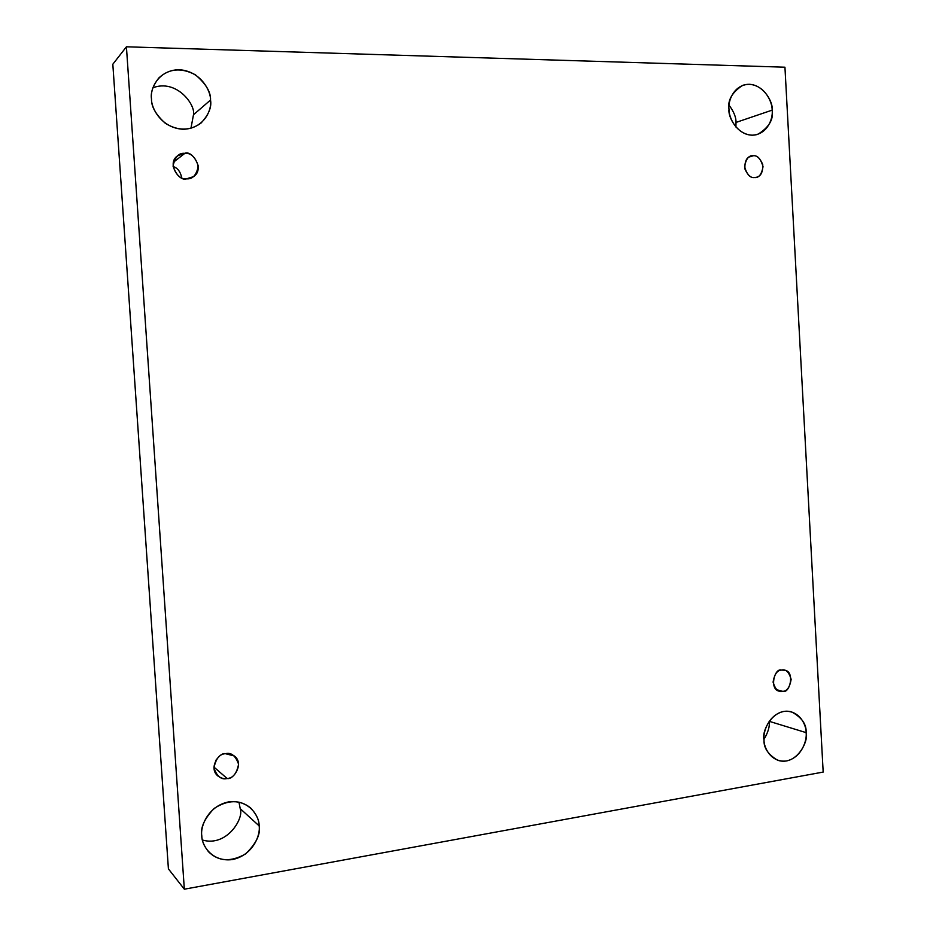 <?xml version="1.0" encoding="UTF-8"?>
<svg xmlns="http://www.w3.org/2000/svg" width="936" height="936" viewBox="0 0 936 936"><rect width="100%" height="100%" fill="white"/><g stroke="black" fill="none" stroke-linecap="round" stroke-linejoin="round"><path stroke-width="1.4" d="M736.012 122.429L735.895 126.992L736.012 122.429C736.164 117.374 733.847 111.63 729.062 105.195C733.847 111.63 736.164 117.374 736.012 122.429L772.141 110.144L736.012 122.429M729.004 109.372C727.693 117.913 740.025 139.639 757.75 134.351C768.959 127.495 773.756 119.422 772.141 110.144C773.288 117.807 767.836 134.62 752.111 135.205C736.258 134.328 728.664 117.129 729.004 109.372C727.798 101.579 733.496 84.603 749.303 84.287C765.157 85.445 772.457 102.504 772.141 110.144C773.639 101.533 760.523 79.057 742.505 85.433C731.964 92.453 727.459 100.433 729.004 109.372M769.181 721.305C769.907 726.289 768.175 732.291 763.987 739.335C768.175 732.291 769.907 726.289 769.181 721.305L806.118 732.631L769.181 721.305M764.01 739.814C763.542 747.782 768.105 754.603 777.722 760.278C796.314 766.397 809.008 741.148 806.118 732.631C807.23 739.955 801.906 757.481 786.556 760.945C771.088 763.004 763.682 747.501 764.01 739.814C762.84 732.385 768.409 714.648 783.83 711.43C799.297 709.652 806.422 725.072 806.118 732.631C806.645 724.359 801.801 717.432 791.575 711.875C773.206 706.82 761.307 731.367 764.01 739.814M240.224 808.669C244.237 818.228 226.851 847.22 202.433 840.025C226.851 847.22 244.237 818.228 240.224 808.669L238.937 802.07L240.224 808.669L259.132 825.868L240.224 808.669M201.79 835.649C201.778 840.657 204.013 846.015 208.506 851.737C218.404 861.529 230.771 862.267 245.606 853.924C256.265 843.488 260.77 834.128 259.132 825.868C260.676 834.362 253.516 854.954 232.631 859.529C211.548 862.465 201.369 844.635 201.79 835.649C200.164 827.003 207.71 806.118 228.723 801.871C249.795 799.309 259.518 817.058 259.132 825.868C259.272 820.147 256.394 814.156 250.52 807.862C239.838 799.473 227.705 799.672 214.133 808.458C204.387 818.684 200.281 827.74 201.79 835.649M193.483 114.754L190.944 128.302L193.483 114.754C195.764 104.82 176.623 78.799 152.919 87.75C176.623 78.799 195.764 104.82 193.483 114.754L210.53 100.035L193.483 114.754M151.503 98.97C151.187 106.505 155.785 114.613 165.321 123.295C177.98 131.052 189.832 131.017 200.889 123.189C208.623 114.929 211.84 107.207 210.53 100.035C212.109 108.997 204.75 128.618 183.245 129.273C161.554 128.22 151.07 108.061 151.503 98.97C149.819 89.856 157.587 69.989 179.221 69.709C200.901 71.148 210.916 91.12 210.53 100.035C210.939 92.091 205.885 83.667 195.343 74.763C181.221 67.404 169.018 68.492 158.722 78.051C152.872 85.714 150.462 92.699 151.503 98.97M186.592 178.799L193.354 176.705C205.276 169.615 192.102 149.842 184.872 153.34L173.394 162.256L184.872 153.34C190.757 152.732 195.238 156.979 198.315 166.081C196.466 175.184 192.559 179.419 186.592 178.799C180.706 179.455 176.202 175.219 173.078 166.058C174.95 156.909 178.881 152.673 184.872 153.34L177.501 155.832C166.222 163.718 179.829 182.169 186.592 178.799M173.125 166.526C177.594 167.918 180.472 171.697 181.759 177.863C180.472 171.697 177.594 167.918 173.125 166.526M227.144 778.495C233.275 780.238 244.589 763.589 234.363 755.984L225.471 753.702C231.215 752.216 235.591 755.715 238.586 764.221C236.785 773.44 232.97 778.202 227.144 778.495C221.387 780.027 216.988 776.529 213.946 768C215.783 758.71 219.621 753.948 225.471 753.702C219.621 752.029 208.073 767.754 217.76 775.874C221.305 778.342 224.441 779.208 227.144 778.495L213.923 767.064L227.144 778.495M218.755 756.826L215.83 760.324L218.755 756.826M782.73 691.353C790.042 693.857 795.19 671.112 784.52 670.223L781.56 670.082C785.784 668.912 788.978 671.99 791.154 679.337C789.808 687.211 787 691.224 782.73 691.353C778.506 692.57 775.289 689.481 773.077 682.11C774.435 674.189 777.266 670.176 781.56 670.082C774.411 667.508 768.901 689.961 779.548 691.189L782.73 691.353L776.704 689.727L782.73 691.353M754.439 177.547L756.463 177.267C760.933 176.237 763.015 171.99 762.735 164.514C759.985 158.172 756.814 155.259 753.246 155.774L748.94 157.061L753.246 155.774C757.552 155.247 760.816 158.886 763.039 166.666C761.67 174.459 758.803 178.074 754.439 177.547C750.134 178.109 746.846 174.482 744.588 166.655C745.98 158.827 748.87 155.201 753.246 155.774L751 156.101C746.53 157.271 744.518 161.577 744.951 169.03C747.77 175.254 750.929 178.086 754.439 177.547M184.334 889.2L126.418 46.8L112.823 64.233L168.41 868.877L184.334 889.2L168.41 868.877L112.823 64.233L126.418 46.8L784.941 67.205L823.177 772.071L184.334 889.2L823.177 772.071L784.941 67.205L126.418 46.8L184.334 889.2"/></g></svg>
